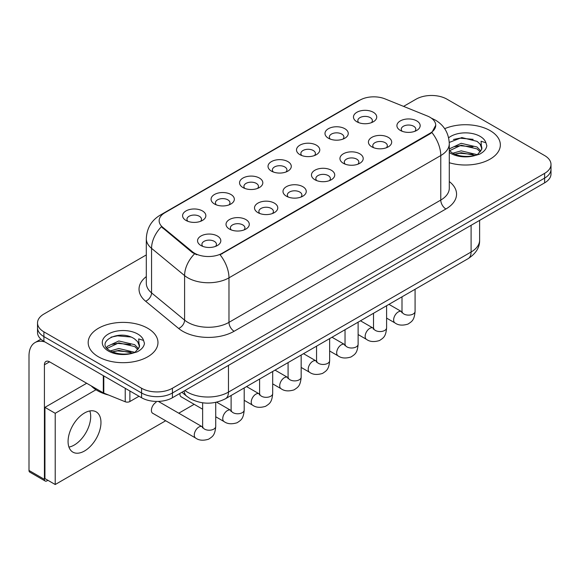 <?xml version="1.0" encoding="UTF-8"?>
<svg xmlns="http://www.w3.org/2000/svg" width="580" height="580" viewBox="0 0 580 580"><rect width="100%" height="100%" fill="white"/><g stroke="black" fill="none" stroke-linecap="round" stroke-linejoin="round"><path stroke-width="0.87" d="M328.396 138.221L328.396 138.221A11.629 6.713 180 0 1 328.396 128.724A11.629 6.713 180 0 1 344.846 128.724A11.629 6.713 180 0 1 344.846 138.221A11.629 6.713 180 0 1 328.396 138.221M342.939 139.113A7.272 4.198 0 0 0 343.889 137.032A7.272 4.198 0 0 0 341.758 134.067A7.272 4.198 0 0 0 333.841 133.153A7.272 4.198 0 0 0 329.346 137.032A7.272 4.198 0 0 0 330.303 139.113M299.918 154.664L299.918 154.664A11.629 6.713 180 0 1 299.918 145.167A11.629 6.713 180 0 1 316.368 145.167A11.629 6.713 180 0 1 316.368 154.664A11.629 6.713 180 0 1 299.918 154.664M314.454 155.556A7.272 4.198 0 0 0 315.411 153.475A7.272 4.198 0 0 0 313.28 150.51A7.272 4.198 0 0 0 305.356 149.596A7.272 4.198 0 0 0 300.868 153.475A7.272 4.198 0 0 0 301.825 155.556M271.433 171.107L271.433 171.107A11.629 6.713 180 0 1 271.433 161.61A11.629 6.713 180 0 1 287.883 161.61A11.629 6.713 180 0 1 287.883 171.107A11.629 6.713 180 0 1 271.433 171.107M285.976 171.999A7.272 4.198 0 0 0 286.933 169.918A7.272 4.198 0 0 0 284.802 166.953A7.272 4.198 0 0 0 276.877 166.04A7.272 4.198 0 0 0 272.39 169.918A7.272 4.198 0 0 0 273.347 171.999M242.955 187.55L242.955 187.55A11.629 6.713 180 0 1 242.955 178.053A11.629 6.713 180 0 1 259.405 178.053A11.629 6.713 180 0 1 259.405 187.55A11.629 6.713 180 0 1 242.955 187.55M257.498 188.442A7.272 4.198 0 0 0 258.448 186.361A7.272 4.198 0 0 0 256.324 183.396A7.272 4.198 0 0 0 248.399 182.482A7.272 4.198 0 0 0 243.912 186.361A7.272 4.198 0 0 0 244.862 188.442M214.477 203.993L214.477 203.993A11.629 6.713 180 0 1 214.477 194.496A11.629 6.713 180 0 1 230.927 194.496A11.629 6.713 180 0 1 230.927 203.993A11.629 6.713 180 0 1 214.477 203.993M229.02 204.878A7.272 4.198 0 0 0 229.97 202.804A7.272 4.198 0 0 0 227.846 199.839A7.272 4.198 0 0 0 219.921 198.925A7.272 4.198 0 0 0 215.434 202.804A7.272 4.198 0 0 0 216.383 204.878M185.999 220.436L185.999 220.436A11.629 6.713 180 0 1 185.999 210.939A11.629 6.713 180 0 1 202.449 210.939A11.629 6.713 180 0 1 202.449 220.436A11.629 6.713 180 0 1 185.999 220.436M200.542 221.321A7.272 4.198 0 0 0 201.492 219.247A7.272 4.198 0 0 0 199.361 216.275A7.272 4.198 0 0 0 191.444 215.368A7.272 4.198 0 0 0 186.948 219.247A7.272 4.198 0 0 0 187.905 221.321M356.874 121.778L356.874 121.778A11.629 6.713 180 0 1 356.874 112.281A11.629 6.713 180 0 1 373.324 112.281A11.629 6.713 180 0 1 373.324 121.778A11.629 6.713 180 0 1 356.874 121.778M371.417 122.67A7.272 4.198 0 0 0 372.367 120.589A7.272 4.198 0 0 0 370.243 117.624A7.272 4.198 0 0 0 362.319 116.71A7.272 4.198 0 0 0 357.831 120.589A7.272 4.198 0 0 0 358.781 122.67M371.831 146.856L371.831 146.856A11.629 6.713 180 0 1 371.831 137.358A11.629 6.713 180 0 1 388.281 137.358A11.629 6.713 180 0 1 388.281 146.856A11.629 6.713 180 0 1 371.831 146.856M386.374 147.748A7.272 4.198 0 0 0 387.331 145.667A7.272 4.198 0 0 0 385.2 142.702A7.272 4.198 0 0 0 377.275 141.796A7.272 4.198 0 0 0 372.788 145.667A7.272 4.198 0 0 0 373.745 147.748M343.353 163.299L343.353 163.299A11.629 6.713 180 0 1 343.353 153.801A11.629 6.713 180 0 1 359.803 153.801A11.629 6.713 180 0 1 359.803 163.299A11.629 6.713 180 0 1 343.353 163.299M357.896 164.191A7.272 4.198 0 0 0 358.846 162.11A7.272 4.198 0 0 0 356.722 159.145A7.272 4.198 0 0 0 348.798 158.238A7.272 4.198 0 0 0 344.31 162.11A7.272 4.198 0 0 0 345.26 164.191M314.875 179.742L314.875 179.742A11.629 6.713 180 0 1 314.875 170.244A11.629 6.713 180 0 1 331.325 170.244A11.629 6.713 180 0 1 331.325 179.742A11.629 6.713 180 0 1 314.875 179.742M329.418 180.634A7.272 4.198 0 0 0 330.368 178.553A7.272 4.198 0 0 0 328.236 175.588A7.272 4.198 0 0 0 320.32 174.674A7.272 4.198 0 0 0 315.832 178.553A7.272 4.198 0 0 0 316.781 180.634M286.397 196.185L286.397 196.185A11.629 6.713 180 0 1 286.397 186.688A11.629 6.713 180 0 1 302.847 186.688A11.629 6.713 180 0 1 302.847 196.185A11.629 6.713 180 0 1 286.397 196.185M300.94 197.077A7.272 4.198 0 0 0 301.89 194.996A7.272 4.198 0 0 0 299.758 192.031A7.272 4.198 0 0 0 291.834 191.117A7.272 4.198 0 0 0 287.346 194.996A7.272 4.198 0 0 0 288.303 197.077M257.919 212.628L257.919 212.628A11.629 6.713 180 0 1 257.919 203.131A11.629 6.713 180 0 1 274.369 203.131A11.629 6.713 180 0 1 274.369 212.628A11.629 6.713 180 0 1 257.919 212.628M272.455 213.52A7.272 4.198 0 0 0 273.412 211.439A7.272 4.198 0 0 0 271.281 208.474A7.272 4.198 0 0 0 263.356 207.56A7.272 4.198 0 0 0 258.868 211.439A7.272 4.198 0 0 0 259.825 213.52M229.433 229.071L229.433 229.071A11.629 6.713 180 0 1 229.433 219.573A11.629 6.713 180 0 1 245.884 219.573A11.629 6.713 180 0 1 245.884 229.071A11.629 6.713 180 0 1 229.433 229.071M243.977 229.963A7.272 4.198 0 0 0 244.934 227.882A7.272 4.198 0 0 0 242.802 224.917A7.272 4.198 0 0 0 234.878 224.003A7.272 4.198 0 0 0 230.39 227.882A7.272 4.198 0 0 0 231.34 229.963M200.956 245.514L200.956 245.514A11.629 6.713 180 0 1 200.956 236.017A11.629 6.713 180 0 1 217.406 236.017A11.629 6.713 180 0 1 217.406 245.514A11.629 6.713 180 0 1 200.956 245.514M215.499 246.406A7.272 4.198 0 0 0 216.449 244.325A7.272 4.198 0 0 0 214.325 241.36A7.272 4.198 0 0 0 206.4 240.446A7.272 4.198 0 0 0 201.912 244.325A7.272 4.198 0 0 0 202.862 246.406M400.316 130.413L400.316 130.413A11.629 6.713 180 0 1 400.316 120.915A11.629 6.713 180 0 1 416.766 120.915A11.629 6.713 180 0 1 416.766 130.413A11.629 6.713 180 0 1 400.316 130.413M414.852 131.305A7.272 4.198 0 0 0 415.809 129.231A7.272 4.198 0 0 0 413.678 126.259A7.272 4.198 0 0 0 405.753 125.353A7.272 4.198 0 0 0 401.266 129.231A7.272 4.198 0 0 0 402.223 131.305M427.351 116A19.626 11.332 180 0 1 429.976 117.269A19.626 11.332 180 0 1 435.725 125.28A19.626 11.332 180 0 1 429.976 133.291L222.292 253.199A19.626 11.332 180 0 1 192.328 251.684L162.69 227.244A19.626 11.332 180 0 1 159.145 220.748A19.626 11.332 180 0 1 164.894 212.737L359.883 100.151A19.626 11.332 180 0 1 385.026 98.883L427.351 116M490.122 130.623A34.894 20.148 0 0 0 444.679 128.68A34.894 20.148 0 0 1 490.122 130.623A34.894 20.148 0 0 1 500.344 144.869A34.894 20.148 0 0 0 490.122 130.623M147.748 328.287A34.894 20.148 0 0 0 109.722 323.923A34.894 20.148 0 0 0 88.182 342.533A34.894 20.148 0 0 0 98.397 356.78A34.894 20.148 0 0 0 136.43 361.151A34.894 20.148 0 0 0 157.97 342.533A34.894 20.148 0 0 0 147.748 328.287A34.894 20.148 0 0 0 109.722 323.923A34.894 20.148 0 0 0 88.182 342.533A34.894 20.148 0 0 0 98.397 356.78A34.894 20.148 0 0 0 136.43 361.151A34.894 20.148 0 0 0 157.97 342.533A34.894 20.148 0 0 0 147.748 328.287M435.725 125.28L431.875 132.494L429.976 133.879L220.081 254.78A25.448 14.689 60 0 1 228.977 277.834A29.08 16.791 180 0 1 187.847 277.834A29.08 16.791 180 0 1 184.592 275.594L151.561 248.356A29.08 16.791 180 0 1 146.305 238.728L146.305 283.25A29.08 16.791 0 0 0 151.561 292.878L184.592 320.109A29.08 16.791 0 0 0 187.847 322.357A29.08 16.791 0 0 0 228.977 322.357L440.771 200.071A29.08 16.791 0 0 0 449.29 188.203L449.29 143.68A29.08 16.791 180 0 1 440.771 155.556A25.448 14.689 -120 0 0 431.875 132.494M146.305 254.924L43.906 314.041A21.808 12.593 0 0 0 37.519 322.944L37.519 332.442A21.808 12.593 0 0 0 43.906 341.352L141.578 397.742L141.578 392.993A21.808 12.593 0 0 0 172.427 392.993L544.613 178.111A21.808 12.593 0 0 0 551 169.208A21.808 12.593 0 0 1 544.613 178.111L172.427 392.993A21.808 12.593 0 0 1 141.578 392.993L43.906 336.603L141.578 392.993L141.578 388.245A21.808 12.593 0 0 0 172.427 388.245L544.613 173.362A21.808 12.593 0 0 0 551 164.459A21.808 12.593 0 0 0 544.613 155.556L446.941 99.165A21.808 12.593 0 0 0 416.092 99.165L403.578 106.386M37.519 327.693A21.808 12.593 0 0 0 43.906 336.603A21.808 12.593 0 0 1 37.519 327.693M196.743 254.78L192.328 252.546L161.37 226.765A25.448 17.016 129.5 0 0 151.561 248.356L151.561 292.878A7.272 4.865 -50.5 0 1 145.609 301.223A36.352 20.989 180 0 1 146.305 276.595M449.29 162.726A34.894 20.148 0 0 0 500.344 144.869A34.894 20.148 0 0 1 449.29 162.726M37.519 322.944A21.808 12.593 0 0 0 43.906 331.854L141.578 388.245M141.578 397.742A21.808 12.593 0 0 0 172.427 397.742L544.613 182.859A21.808 12.593 0 0 0 551 173.957L551 164.459M481.639 149.56L481.878 148.429A16.436 9.49 0 0 0 480.022 144.05L477.079 141.368L461.825 137.576L449.261 142.434M449.29 150.445L452.27 152.946C458.635 156.397 466.153 157.274 474.824 155.585L479.442 154.244C483.879 151.967 486.345 149.118 486.83 145.71L485.917 142.767L481.059 141.237L481.632 149.56L477.623 154.403M452.755 153.229L461.194 150.844L477.238 154.679M472.997 154.367L459.897 153.243L454.698 154.186L461.194 152.728L475.411 155.454M449.29 149.393L449.572 148.763L461.194 143.311L477.064 147.023L480.885 150.996M449.529 150.727L461.194 145.196L477.064 148.908L480.254 151.887M480.022 144.05L481.871 148.654M453.459 139.468L459.897 138.163L473.164 139.338M454.676 146.653L459.897 145.703L472.997 146.827M91.205 385.867A36.352 20.989 0 0 0 97.375 390.615A36.352 20.989 0 0 0 108.547 395.016M139.265 347.224L139.512 346.101A16.436 9.49 0 0 0 137.649 341.714L134.712 339.032C119.56 328.316 94.315 342.301 109.903 350.61C116.261 354.061 123.779 354.938 132.45 353.249L137.069 351.908C141.506 349.631 143.971 346.789 144.456 343.375L143.55 340.431L138.692 338.901L139.265 347.224L135.249 352.067M110.388 350.9L118.82 348.515L134.872 352.343M130.623 352.031L117.53 350.907L112.324 351.85L118.82 350.4L133.045 353.126M106.706 347.848L107.199 346.427L118.82 340.975L134.698 344.687L138.511 348.66M107.155 348.392L118.82 342.86L134.698 346.572L137.881 349.559M137.649 341.714L139.497 346.325M111.084 337.139L117.53 335.827L130.79 337.002M112.302 344.317L117.53 343.367L130.623 344.491M74.24 445.048A23.265 13.434 120 0 0 89.813 410.952A23.265 13.434 120 0 1 74.24 445.048A23.265 13.434 120 0 1 68.947 447.093A23.265 13.434 120 0 0 74.24 445.048M129.884 390.985L129.884 401.527L139.012 396.256M44.993 341.975A29.08 16.791 -120 0 0 35.025 342.577A29.08 16.791 -120 0 0 29 355.895L29 470.46L44.421 479.363L44.421 364.798A7.272 4.198 60 0 1 45.929 361.47A7.272 4.198 60 0 1 49.561 361.826L103.312 392.863L103.312 375.644M44.421 479.363A3.632 2.095 120 0 0 45.175 481.023L29.754 472.12A3.632 2.095 -60 0 1 29 470.46M45.175 481.023A3.632 2.095 120 0 0 46.994 480.842L47.915 480.312M129.884 401.527A3.632 2.095 180 0 1 125.229 401.759L103.798 393.095A3.632 2.095 180 0 1 103.312 392.863M156.078 402.31A6.539 3.777 120 0 0 156.027 402.339A6.539 3.777 120 0 0 151.75 408.11A6.539 3.777 120 0 0 152.757 413.351A6.539 3.777 120 0 0 153.192 413.54M84.52 450.986A23.265 13.434 120 0 0 99.716 430.483A23.265 13.434 120 0 0 96.15 411.843A23.265 13.434 120 0 0 84.52 412.996A23.265 13.434 120 0 0 69.325 433.499A23.265 13.434 120 0 0 72.884 452.139A23.265 13.434 120 0 0 84.52 450.986M95.975 389.76L55.216 413.293L55.216 484.525L165.677 420.754M178.763 413.199L194.155 404.311M179.901 393.428A6.539 3.777 120 0 0 181.235 396.909A6.539 3.777 120 0 0 181.671 397.097M86.681 383.257L44.935 407.356L44.935 478.587L55.216 484.525M55.216 413.293L44.935 407.356M222.292 253.199L222.292 253.786M192.328 251.684L192.328 252.546M162.69 227.244L162.69 228.107M429.976 133.291L429.976 133.879M234.117 331.26A7.272 4.198 60 0 1 228.977 322.357L228.977 277.834L440.771 155.556L440.771 200.071A7.272 4.198 60 0 0 445.911 208.981L234.117 331.26A36.352 20.989 180 0 1 182.707 331.26A36.352 20.989 180 0 1 178.633 328.454L145.609 301.223M449.29 143.68C448.797 133.226 444.2 125.389 435.5 120.162L431.832 118.371A25.448 11.919 112 0 0 431.484 118.247M162.726 214.216A25.448 14.689 -120 0 0 160.087 215.209C151.394 220.436 146.798 228.274 146.305 238.728M160.087 215.209L357.744 101.094A25.448 14.689 60 0 1 359.673 100.275M194.503 253.895A25.448 17.016 129.5 0 0 184.592 275.594L184.592 320.109A7.272 4.865 -50.5 0 1 178.633 328.454M449.29 181.547A36.352 20.989 180 0 1 445.911 208.981M172.427 388.245L172.427 397.742M544.613 173.362L544.613 182.859M43.906 331.854L43.906 341.352M184.926 390.521A29.08 16.791 0 0 0 187.333 392.102A29.08 16.791 0 0 0 228.462 392.102L471.098 252.017A29.08 16.791 0 0 0 479.616 240.142C479.827 247.356 475.984 253.532 468.089 258.673L225.446 398.757A14.543 8.396 60 0 0 228.462 392.102L228.462 365.385M471.098 225.301L471.098 252.017A14.543 8.396 60 0 1 468.089 258.673M184.128 390.985A14.543 9.722 129.5 0 0 186.738 396.263L181.895 392.268M415.084 289.275L415.084 311.344A6.539 3.777 180 0 1 412.866 314.179A6.539 3.777 180 0 1 403.912 314.012A6.539 3.777 180 0 1 401.998 311.344L401.788 312.758L402.368 312.272M415.084 311.344C414.337 320.573 411.677 321.559 408.023 324.075C402.614 325.75 398.272 325.373 394.987 322.944A6.539 3.777 -60 0 1 393.979 317.702A6.539 3.777 -60 0 1 398.257 311.938A6.539 3.777 -60 0 1 398.547 311.779A6.539 3.777 -60 0 1 401.527 311.612L401.976 311.851M386.599 305.718L386.599 327.787A6.539 3.777 180 0 1 384.388 330.622A6.539 3.777 180 0 1 375.434 330.455A6.539 3.777 180 0 1 373.513 327.787L373.302 329.201L373.89 328.715M386.599 327.787C385.86 337.016 383.199 338.002 379.545 340.518C374.136 342.193 369.793 341.816 366.502 339.387A6.539 3.777 -60 0 1 365.501 334.145A6.539 3.777 -60 0 1 369.779 328.381A6.539 3.777 -60 0 1 370.069 328.222A6.539 3.777 -60 0 1 373.049 328.055L373.498 328.294M358.121 322.161L358.121 344.23A6.539 3.777 180 0 1 355.902 347.065A6.539 3.777 180 0 1 346.949 346.898A6.539 3.777 180 0 1 345.035 344.23L344.825 345.644L345.412 345.158M358.121 344.23C357.381 353.459 354.721 354.445 351.06 356.961C345.658 358.636 341.315 358.259 338.024 355.83A6.539 3.777 -60 0 1 337.024 350.588A6.539 3.777 -60 0 1 341.294 344.825A6.539 3.777 -60 0 1 341.591 344.665A6.539 3.777 -60 0 1 344.571 344.498L345.013 344.738M329.643 338.604L329.643 360.673A6.539 3.777 180 0 1 327.424 363.508A6.539 3.777 180 0 1 318.471 363.341A6.539 3.777 180 0 1 316.557 360.673L316.346 362.087L316.934 361.601M329.643 360.673C328.896 369.895 326.236 370.881 322.582 373.404C317.18 375.079 312.83 374.702 309.546 372.273A6.539 3.777 -60 0 1 308.546 367.031A6.539 3.777 -60 0 1 312.816 361.267A6.539 3.777 -60 0 1 313.106 361.108A6.539 3.777 -60 0 1 316.093 360.941L316.535 361.18M301.165 355.047L301.165 377.116A6.539 3.777 180 0 1 298.946 379.951A6.539 3.777 180 0 1 289.993 379.784A6.539 3.777 180 0 1 288.079 377.116L287.868 378.53L288.449 378.044M301.165 377.116C300.418 386.338 297.757 387.324 294.103 389.847C288.702 391.522 284.352 391.145 281.068 388.716A6.539 3.777 -60 0 1 280.067 383.474A6.539 3.777 -60 0 1 284.338 377.711A6.539 3.777 -60 0 1 284.628 377.551A6.539 3.777 -60 0 1 287.607 377.384L288.057 377.616M485.917 142.767A20.8 12.006 0 0 0 480.153 136.38A20.8 12.006 0 0 0 448.63 137.801M449.29 152.431A20.8 12.006 0 0 0 450.74 153.359A20.8 12.006 0 0 0 474.824 155.585M143.55 340.431A20.8 12.006 0 0 0 137.779 334.044A20.8 12.006 0 0 0 108.366 334.044A20.8 12.006 0 0 0 108.366 351.023A20.8 12.006 0 0 0 132.45 353.249M44.421 364.798L49.561 361.826M103.798 375.927L103.798 393.095M125.229 401.759L125.229 388.303M272.687 371.483L272.687 393.559A6.539 3.777 180 0 1 270.469 396.387A6.539 3.777 180 0 1 261.515 396.227A6.539 3.777 180 0 1 259.601 393.559L259.39 394.973L259.97 394.487M272.687 393.559C271.94 402.781 269.279 403.767 265.625 406.29C260.217 407.958 255.874 407.588 252.59 405.159A6.539 3.777 -60 0 1 251.582 399.917A6.539 3.777 -60 0 1 255.86 394.153A6.539 3.777 -60 0 1 256.15 393.994A6.539 3.777 -60 0 1 259.13 393.827L259.579 394.059M244.202 387.926L244.202 410.002A6.539 3.777 180 0 1 241.99 412.829A6.539 3.777 180 0 1 233.037 412.67A6.539 3.777 180 0 1 231.115 410.002L230.905 411.409L231.493 410.93M244.202 410.002C243.462 419.224 240.801 420.21 237.148 422.733C231.739 424.4 227.396 424.024 224.105 421.602A6.539 3.777 -60 0 1 223.104 416.36A6.539 3.777 -60 0 1 227.382 410.589A6.539 3.777 -60 0 1 227.672 410.437A6.539 3.777 -60 0 1 230.651 410.27L231.101 410.502M215.724 402.375L215.724 426.445A6.539 3.777 180 0 1 213.505 429.272A6.539 3.777 180 0 1 204.551 429.113A6.539 3.777 180 0 1 202.637 426.445L202.427 427.851L203.014 427.373M215.724 426.445C214.984 435.667 212.323 436.653 208.662 439.176C203.261 440.843 198.918 440.466 195.627 438.045A6.539 3.777 -60 0 1 194.626 432.803A6.539 3.777 -60 0 1 198.896 427.032A6.539 3.777 -60 0 1 199.194 426.88A6.539 3.777 -60 0 1 202.173 426.713L202.616 426.945M357.744 101.094L362.413 98.926M431.832 118.371L431.447 118.218M225.446 398.757C213.744 404.637 202.043 404.637 190.341 398.757L186.738 396.263M479.616 240.142L479.616 220.386M394.987 322.944L386.599 318.108M401.998 296.829L401.998 311.344M401.527 311.612L388.955 304.355M366.502 339.387L358.121 334.551M373.513 313.272L373.513 327.787M373.049 328.055L360.477 320.798M338.024 355.83L329.643 350.994M345.035 329.715L345.035 344.23M344.571 344.498L331.999 337.241M309.546 372.273L301.165 367.437M316.557 346.158L316.557 360.673M316.093 360.941L303.521 353.684M281.068 388.716L272.687 383.873M288.079 362.601L288.079 377.116M287.607 377.384L275.036 370.127M35.025 342.577L40.904 339.184M252.59 405.159L244.202 400.316M259.601 379.045L259.601 393.559M259.13 393.827L246.558 386.57M224.105 421.602L215.724 416.759M202.637 409.204L180.851 396.626M231.115 395.48L231.115 410.002M230.651 410.27L216.63 402.172M195.627 438.045L152.373 413.069M202.637 402.81L202.637 426.445M202.173 426.713L158.34 401.403"/></g></svg>
